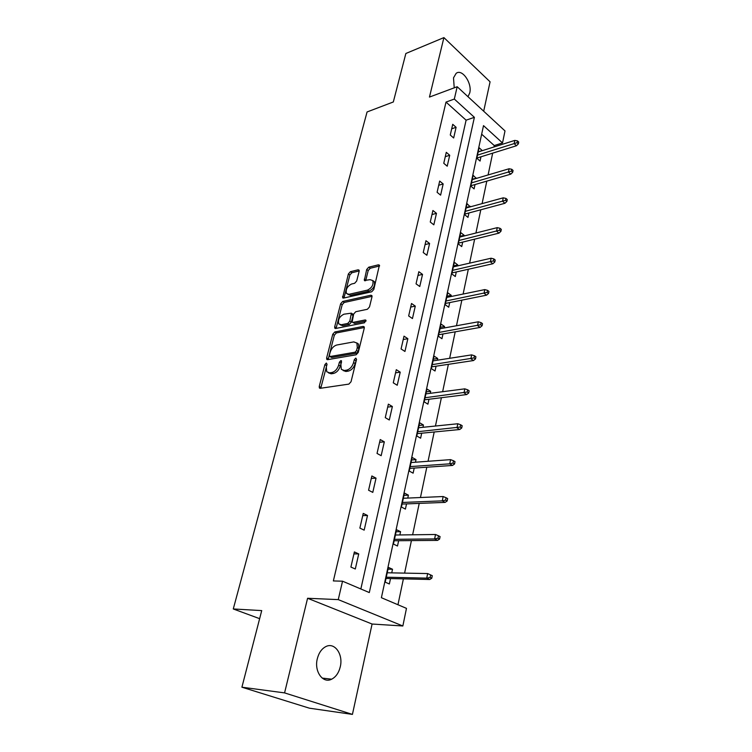 <?xml version="1.0" encoding="UTF-8"?>
<svg xmlns="http://www.w3.org/2000/svg" width="752" height="752" viewBox="0 0 752 752"><rect width="100%" height="100%" fill="white"/><g stroke="black" fill="none" stroke-linecap="round" stroke-linejoin="round"><path stroke-width="1.13" d="M326.33 363.047L324.883 364.654L319.243 386.462L319.365 387.957L320.249 388.314L348.872 384.112L351.034 381.743L356.561 359.353L355.781 358.084L354.277 359.729L353.572 362.605C352.246 366.713 349.962 369.223 346.728 370.134L344.322 370.52L341.314 369.326L340.891 364.692L341.521 360.847L340.863 360.593L339.387 362.22L338.673 365.058C337.347 369.119 335.11 371.601 331.952 372.484L329.602 372.86L326.725 371.732L326.321 367.098L327.045 364.288L326.33 363.047M326.951 364.673L320.775 388.229M356.495 359.588L355.17 363.583L353.572 362.605M341.53 362.163L340.271 366.027L338.673 365.058M467.979 96.707L469.737 92.947C472.378 83.275 462.151 68.347 456.144 73.358L453.503 77.86L454.227 87.824M317.316 658.733C313.969 671.367 322.909 683.925 331.67 679.188C335.909 676.96 338.767 672.843 340.261 666.836C343.467 654.287 334.612 641.804 325.719 646.654C321.63 648.835 318.829 652.868 317.316 658.733M359.146 271.34L359.052 270.118L358.093 269.808L350.366 271.707L348.364 273.972L342.63 297.764L343.561 298.074L371.714 291.776L373.81 289.445L379.403 265.155L378.388 264.826L368.734 267.195L366.685 269.498L364.344 280.468L370.097 279.669L372.776 280.562C373.716 284.67 371.958 287.856 367.493 290.122L348.966 294.314L346.465 293.468C345.535 289.435 347.245 286.277 351.607 284.002L354.653 283.288L356.683 281.004L359.146 271.34M454.321 99.057L457.188 86.724L505.006 130.923L502.524 142.946L483.508 125.631L381.396 597.708L406.475 608.368L402.846 625.984L338.259 599.617L342.536 581.193L369.307 592.567L474.39 117.331L454.321 99.057L446.011 102.084L333.362 580.939L342.536 581.193M241.909 687.206L284.576 692.893L352.425 714.4L309.401 708.187L241.909 687.206L261.724 610.596L233.28 608.96L367.07 111.963L393.324 101.971L405.864 53.486L443.915 37.6L429.458 97.074L457.188 86.724M352.425 714.4L372.09 624.028L307.587 598.272L284.576 692.893M307.587 598.272L338.259 599.617M334.809 331.961L332.76 334.245L326.631 357.905L326.753 359.324L327.646 359.663L356.128 354.784L358.262 352.425L364.259 328.145L364.137 326.791L363.141 326.424L334.809 331.961L336.37 332.939L334.32 335.223L328.135 359.578M334.687 326.819L340.656 303.733L342.686 301.458L370.858 295.235L371.864 295.583L371.977 296.871L369.495 306.938L367.39 309.279L355.762 311.713L353.684 314.026L352.115 322.035L353.073 322.382L365.209 319.948L365.904 320.202L364.504 322.787L335.702 328.483L334.79 328.154L334.687 326.819L336.238 327.797L342.188 304.739L340.656 303.733M483.686 111.221L490.078 81.818L443.915 37.6M233.28 608.96L259.637 618.67M360.847 588.976L466.099 120.179L446.011 102.084M355.301 569.001L358.742 553.923L354.38 551.94L350.902 567.064L355.301 569.001M364.165 530.141L367.512 515.496L363.244 513.409L359.87 528.101L364.165 530.141M372.785 492.391L376.038 478.15L371.855 475.96L368.574 490.238L372.785 492.391M381.161 455.684L384.319 441.838L380.23 439.553L377.034 453.437L381.161 455.684M389.301 419.992L392.375 406.522L388.37 404.144L385.268 417.642L389.301 419.992M397.235 385.259L400.224 372.155L396.295 369.683L393.277 382.824L397.235 385.259M404.943 351.466L407.857 338.701L404.012 336.153L401.07 348.947L404.943 351.466M412.453 318.557L415.292 306.12L411.523 303.498L408.656 315.953L412.453 318.557M419.766 286.503L422.53 274.395L418.836 271.698L416.044 283.833L419.766 286.503M426.892 255.266L429.589 243.469L425.961 240.706L423.244 252.531L426.892 255.266M433.838 224.829L436.47 213.333L432.908 210.504L430.257 222.028L433.838 224.829M440.616 195.153L443.172 183.939L439.676 181.063L437.1 192.296L440.616 195.153M447.214 166.211L449.715 155.269L446.284 152.336L443.765 163.297L447.214 166.211M453.663 137.983L456.097 127.304L452.732 124.315L450.269 135.012L453.663 137.983M397.958 604.749L403.392 578.871M404.595 573.118L411.419 540.603M412.632 534.785L419.221 503.398M420.453 497.523L426.807 467.199M428.048 461.286L434.195 431.986M435.446 426.027L441.386 397.714M442.637 391.707L448.38 364.335M449.649 358.3L455.204 331.82M456.473 325.757L461.85 300.133M463.119 294.041L468.327 269.254M469.605 263.144L474.634 239.145M475.922 233.007L480.801 209.78M482.088 203.623L486.807 181.119M488.095 174.953L492.673 153.154M493.97 146.978L494.261 145.559L481.647 134.194M391.736 572.864L392.516 569.245L388.399 567.384L385.203 582.151L389.357 583.975L390.514 578.561M399.867 534.954L400.572 531.692L396.539 529.718L393.437 544.081L397.498 546.018L398.635 540.707M407.781 498.078L408.402 495.164L404.454 493.086L401.436 507.055L405.413 509.095L406.531 503.887M415.471 462.207L416.025 459.613L412.162 457.442L409.22 471.034L413.121 473.168L414.211 468.064M422.962 427.296L423.451 425.012L419.654 422.756L416.796 435.981L420.622 438.209L421.693 433.199M430.247 393.315L430.68 391.313L426.957 388.972L424.175 401.859L427.916 404.172L428.969 399.256M437.344 360.208L437.72 358.488L434.073 356.072L431.357 368.621L435.032 371.009L436.066 366.186M444.263 327.966L444.573 326.509L441.001 324.018L438.36 336.247L441.96 338.71L442.975 333.973M451.003 296.532L451.266 295.329L447.75 292.772L445.175 304.692L448.709 307.22L449.705 302.577M457.573 265.898L457.78 264.93L454.34 262.307L451.82 273.935L455.298 276.529L456.276 271.961M463.984 236.015L464.144 235.273L460.76 232.594L458.306 243.93L461.719 246.59L462.677 242.097M470.235 206.866L467.02 203.604L464.633 214.668L467.979 217.384L468.928 212.976M476.336 178.421L473.14 175.31L470.808 186.111L474.089 188.884L475.02 184.541M482.286 150.663L479.109 147.693L476.834 158.24L480.058 161.06L480.97 156.792M494.261 145.559L502.524 142.946M372.09 624.028L402.846 625.984M466.099 120.179L474.39 117.331M392.516 569.245L388.013 569.179M358.742 553.923L353.929 553.904M367.512 515.496L362.727 515.646M400.572 531.692L396.097 531.758M376.038 478.15L371.281 478.451M408.402 495.164L403.965 495.361M384.319 441.838L379.6 442.279M416.025 459.613L411.617 459.942M392.375 406.522L387.694 407.095M423.451 425.012L419.071 425.463M400.224 372.155L395.571 372.851M430.68 391.313L426.328 391.886M407.857 338.701L403.232 339.519M437.72 358.488L433.406 359.165M415.292 306.12L410.705 307.06M444.573 326.509L440.296 327.289M422.53 274.395L417.971 275.429M451.266 295.329L447.008 296.203M429.589 243.469L425.068 244.616M457.78 264.93L453.559 265.898M436.47 213.333L431.977 214.574M464.144 235.273L459.951 236.335M443.172 183.939L438.707 185.274M470.348 206.339L466.184 207.486M449.715 155.269L445.287 156.689M476.401 178.102L472.275 179.324M456.097 127.304L451.698 128.808M482.314 150.541L478.216 151.829M328.464 372.86L331.209 373.81L329.602 372.86M340.271 366.027C338.945 370.078 336.708 372.55 333.559 373.434L331.209 373.81M343.081 370.501L345.929 371.479L344.322 370.52M355.17 363.583C353.844 367.69 351.569 370.2 348.336 371.103L345.929 371.479M364.335 327.515L336.37 332.939M329.367 355.301L330.081 356.533L355.066 352.19L356.561 350.535L357.303 347.537L356.89 343.072L353.778 341.897L336.736 345.018C333.634 345.958 331.425 348.402 330.119 352.368L329.367 355.301M329.865 356.542L331.67 357.491L330.081 356.533M356.758 342.893L358.469 344.068L358.883 348.533L358.149 351.532L356.655 353.177L331.67 357.491M372.052 296.354L344.219 302.473L342.188 304.739M352.669 322.392L354.634 323.388L365.989 321.123M343.946 314.186C339.5 316.451 337.77 319.675 338.757 323.868L341.229 324.751L347.725 323.454L349.802 321.142L351.372 313.17L343.946 314.186M340.205 324.789L342.79 325.748L341.229 324.751M352.387 313.828L353.036 315.492L351.353 322.147L349.285 324.45L342.79 325.748M336.238 327.797L336.153 328.398M347.791 294.352L350.498 295.329L348.966 294.314M372.832 280.665L374.299 281.615C375.239 285.722 373.481 288.909 369.025 291.165L350.498 295.329M379.572 265.973L370.247 268.257L368.198 270.551L365.688 280.703M359.221 270.946L351.88 272.741L349.868 274.997L343.984 297.98M431.77 578.241L432.278 575.694L430.633 574.932L430.125 577.48L431.77 578.241L429.702 579.501L426.732 578.138L427.653 573.56L387.233 572.78M430.125 577.48L426.732 578.138L386.274 577.207M429.702 579.501L386.002 578.457M427.653 573.56L430.633 574.932M439.582 539.062L440.08 536.58L438.463 535.772L437.965 538.244L439.582 539.062L437.523 540.387L434.618 538.94L435.511 534.493L395.392 535.01M437.965 538.244L434.618 538.94L394.462 539.316M437.523 540.387L394.151 540.744M435.511 534.493L438.463 535.772M447.177 500.982L447.656 498.585L446.077 497.73L445.588 500.136L447.177 500.982L445.128 502.383L442.279 500.86L443.144 496.527L403.335 498.275M445.588 500.136L442.279 500.86L402.433 502.458M445.128 502.383L402.085 504.066M443.144 496.527L446.077 497.73M454.556 463.975L455.016 461.643L453.475 460.741L453.005 463.082L454.556 463.975L452.516 465.441L449.724 463.834L450.57 459.632L411.062 462.536M453.005 463.082L449.724 463.834L410.178 466.607M452.516 465.441L409.802 468.374M450.57 459.632L453.475 460.741M461.728 427.991L462.179 425.717L460.666 424.786L460.205 427.061L461.728 427.991L459.707 429.514L456.972 427.841L457.789 423.752L418.582 427.747M460.205 427.061L417.717 431.714M459.707 429.514L417.304 433.631M457.789 423.752L460.666 424.786M468.703 392.986L469.145 390.777L467.659 389.809L467.218 392.018L468.703 392.986L466.691 394.556L464.012 392.826L464.811 388.84L425.895 393.879M467.218 392.018L425.068 397.742M466.691 394.556L424.617 399.801M464.811 388.84L467.659 389.809M475.499 358.92L475.922 356.768L474.465 355.762L474.033 357.914L475.499 358.92L473.497 360.546L470.874 358.751L471.654 354.878L433.03 360.885M474.033 357.914L432.221 364.645M473.497 360.546L431.742 366.844M471.654 354.878L474.465 355.762M482.107 325.757L482.521 323.661L481.092 322.627L480.678 324.723L482.107 325.757L480.124 327.421L477.548 325.578L478.3 321.8L439.976 328.737M480.678 324.723L439.187 332.403M480.124 327.421L438.679 334.734M478.3 321.8L481.092 322.627M488.546 293.459L488.95 291.419L487.55 290.347L487.146 292.396L488.546 293.459L486.572 295.169L484.044 293.271L484.786 289.595L446.754 297.407M487.146 292.396L445.974 300.988M486.572 295.169L445.447 303.432M484.786 289.595L487.55 290.347M494.816 261.987L495.211 260.004L493.838 258.914L493.444 260.906L494.816 261.987L492.861 263.755L490.379 261.799L491.094 258.218L453.353 266.866M493.444 260.906L452.601 270.344M492.861 263.755L452.046 272.91M491.094 258.218L493.838 258.914M500.926 231.334L501.311 229.388L499.967 228.279L499.582 230.215L500.926 231.334L498.98 233.129L496.546 231.127L497.251 227.64L459.792 237.068M499.582 230.215L459.058 240.471M498.98 233.129L458.476 243.14M497.251 227.64L499.967 228.279M506.886 201.442L507.262 199.553L505.936 198.406L505.56 200.305L506.886 201.442L504.959 203.275L502.562 201.235L503.248 197.832L466.071 208.003M505.56 200.305L465.356 211.321M504.959 203.275L464.755 214.094M503.248 197.832L505.936 198.406M512.695 172.293L513.061 170.45L511.764 169.285L511.398 171.127L512.695 172.293L510.777 174.163L508.427 172.076L509.095 168.758L472.2 179.643M511.398 171.127L471.504 182.877M510.777 174.163L470.884 185.744M509.095 168.758L511.764 169.285M518.363 143.858L518.72 142.062L517.451 140.878L517.085 142.673L518.363 143.858L516.455 145.756L514.152 143.641L514.8 140.398L478.187 151.951M517.085 142.673L477.501 155.119M516.455 145.756L476.862 158.07M514.8 140.398L517.451 140.878M326.481 365.604L324.883 364.654M355.875 360.716L354.277 359.729M340.985 363.188L339.387 362.22M333.559 373.434L331.952 372.484M348.336 371.103L346.728 370.134M320.85 387.393L319.243 386.462M364.288 327.176L363.141 326.424M328.22 358.854L326.631 357.905M334.32 335.223L332.76 334.245M356.655 353.177L355.066 352.19M358.149 351.532L356.561 350.535M358.883 348.533L357.303 347.537M344.219 302.473L342.686 301.458M372.033 296.034L370.858 295.235M354.634 323.388L353.073 322.382M366.017 320.474L365.209 319.948M349.285 324.45L347.725 323.454M351.353 322.147L349.802 321.142M353.036 315.492L351.485 314.486M369.025 291.165L367.493 290.122M365.754 280.27L364.241 279.227M368.198 270.551L366.685 269.498M370.247 268.257L368.734 267.195M379.563 265.663L378.388 264.826M344.059 297.501L342.536 296.485M349.868 274.997L348.364 273.972M351.88 272.741L350.366 271.707M359.212 270.588L358.093 269.808M331.67 679.188L322.185 678.088M320.004 388.323L319.365 387.957M327.346 359.672L326.753 359.324M358.469 344.068L356.89 343.072M352.923 314.176L351.372 313.17M335.336 328.502L334.79 328.154M374.299 281.615L372.776 280.562M364.833 280.806L364.344 280.468M343.128 298.093L342.63 297.764"/></g></svg>
